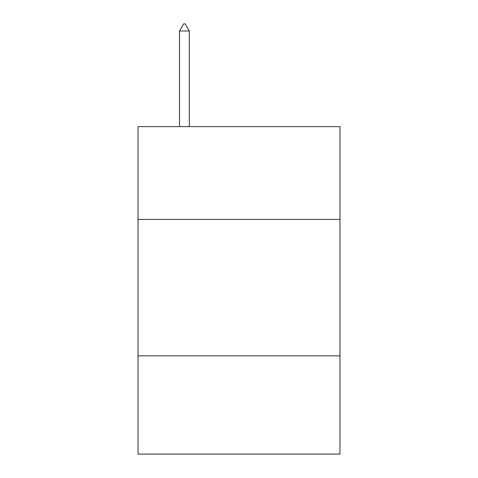 <?xml version="1.0" encoding="UTF-8"?>
<svg xmlns="http://www.w3.org/2000/svg" width="478" height="478" viewBox="0 0 478 478"><rect width="100%" height="100%" fill="white"/><g stroke="black" fill="none" stroke-linecap="round" stroke-linejoin="round"><path stroke-width="0.72" d="M339.972 219.408L339.972 126.622L138.028 126.622L138.028 219.408L339.972 219.408L339.972 454.1L138.028 454.1L138.028 219.408M339.972 355.853L138.028 355.853M189.33 30.998L185.237 23.9L183.6 23.9L179.507 30.998L189.33 30.998L189.33 126.622M179.507 30.998L179.507 126.622"/></g></svg>
